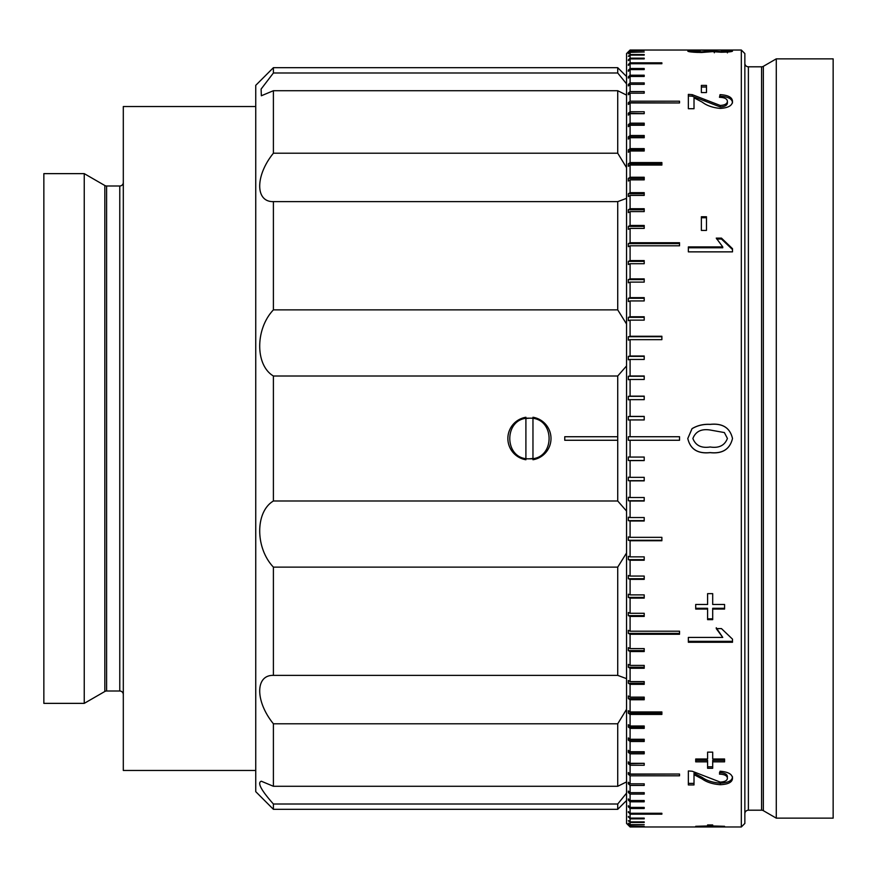 <?xml version="1.0" encoding="UTF-8"?>
<svg xmlns="http://www.w3.org/2000/svg" width="877" height="877" viewBox="0 0 877 877"><rect width="100%" height="100%" fill="white"/><g stroke="black" fill="none" stroke-linecap="round" stroke-linejoin="round"><path stroke-width="1.32" d="M628.327 825.202L626.551 823.437L626.551 53.563L630.092 50.033L628.327 52.236L630.092 50.658L630.092 51.973L628.327 53.727L630.092 52.346L630.092 54.538L628.327 56.281L630.092 55.098L630.092 58.156L628.327 59.877L628.327 60.612L630.092 58.891L630.092 62.815L628.327 64.514L628.327 65.424L630.092 63.725L630.092 68.505L628.327 70.182L628.327 71.267L630.092 69.59L630.092 75.203L628.327 76.847L628.327 78.119L630.092 76.463L630.092 82.898L628.327 84.51L628.327 85.946L630.092 84.335L630.092 91.57L628.327 93.137L628.327 94.749L630.092 93.181L630.092 101.195L628.327 102.719L628.327 104.484L630.092 102.96L630.092 111.741L628.327 113.221L628.327 115.139L630.092 113.67L630.092 123.186L628.327 124.611L628.327 126.683L630.092 125.258L630.092 135.496L628.327 136.867L628.327 139.081L630.092 137.722L630.092 148.63L628.327 149.945L628.327 152.302L630.092 150.997L630.092 162.563L628.327 163.813L628.327 166.312L630.092 165.062L630.092 177.253L628.327 178.437L628.327 181.057L630.092 179.873L630.092 192.655L628.327 193.762L628.327 196.514L630.092 195.407L630.092 208.737L628.327 209.767L628.327 212.629L630.092 211.598L630.092 225.444L628.327 226.409L628.327 229.368L630.092 228.404L630.092 242.743L628.327 243.62L628.327 246.678L630.092 245.801L630.092 260.568L628.327 261.368L628.327 264.514L630.092 263.714L630.092 278.886L628.327 279.599L628.327 282.822L630.092 282.109L630.092 297.643L628.327 298.268L628.327 301.567L630.092 300.932L630.092 316.783L628.327 317.321L628.327 320.686L630.092 320.138L630.092 336.253L628.327 336.713L628.327 340.123L630.092 339.662L630.092 356.007L628.327 356.369L628.327 359.822L630.092 359.46L630.092 375.992L628.327 376.266L628.327 379.752L630.092 379.478L630.092 396.141L628.327 396.327L628.327 399.835L630.092 399.649L630.092 416.411L628.327 416.498L628.327 420.028L630.092 419.93L630.092 436.735L628.327 436.735L628.327 440.265L630.092 440.265L630.092 457.07L628.327 456.972L628.327 460.502L630.092 460.589L630.092 477.351L628.327 477.165L628.327 480.673L630.092 480.859L630.092 497.522L628.327 497.248L628.327 500.734L630.092 501.008L630.092 517.54L628.327 517.178L628.327 520.631L630.092 520.993L630.092 537.338L628.327 536.877L628.327 540.287L630.092 540.747L630.092 556.862L628.327 556.314L628.327 559.679L630.092 560.217L630.092 576.068L628.327 575.433L628.327 578.732L630.092 579.357L630.092 594.891L628.327 594.178L628.327 597.401L630.092 598.114L630.092 613.286L628.327 612.486L628.327 615.632L630.092 616.432L630.092 631.199L628.327 630.322L628.327 633.38L630.092 634.257L630.092 648.596L628.327 647.632L628.327 650.591L630.092 651.556L630.092 665.402L628.327 664.371L628.327 667.233L630.092 668.263L630.092 681.593L628.327 680.486L628.327 683.238L630.092 684.345L630.092 697.127L628.327 695.943L628.327 698.563L630.092 699.747L630.092 711.938L628.327 710.688L628.327 713.187L630.092 714.437L630.092 726.003L628.327 724.698L628.327 727.055L630.092 728.37L630.092 739.278L628.327 737.919L628.327 740.133L630.092 741.503L630.092 751.742L628.327 750.317L628.327 752.389L630.092 753.814L630.092 763.33L628.327 761.861L628.327 763.779L630.092 765.259L630.092 774.04L628.327 772.516L628.327 774.281L630.092 775.805L630.092 783.819L628.327 782.251L628.327 783.863L630.092 785.43L630.092 792.665L628.327 791.054L628.327 792.49L630.092 794.102L630.092 800.537L628.327 798.881L628.327 800.153L630.092 801.797L630.092 807.41L628.327 805.733L628.327 806.818L630.092 808.495L630.092 813.275L628.327 811.576L630.092 814.185L630.092 818.109L628.327 816.388L630.092 818.844L630.092 821.902L628.327 820.719L630.092 822.462L630.092 824.654L628.327 823.273L630.092 825.027L630.092 826.342L628.327 824.764L630.092 826.967L628.327 825.202L630.092 826.967L741.328 826.967L741.328 50.033L630.092 50.033L628.327 51.798M700.241 50.34L692.885 51.14L701.688 51.886L709.296 50.91L721.091 51.677L727.406 51.118L721.179 50.362L732.503 51.107C732.196 51.721 728.458 52.094 721.278 52.236L712.53 51.644L701.644 52.488C692.962 52.324 688.346 51.875 687.787 51.118L700.241 50.603M701.37 85.409L706.467 85.409L706.467 92.556L701.37 92.556L701.37 85.409M732.503 101.458C732.295 105.591 728.239 107.904 720.313 108.408C712.826 107.739 706.785 105.635 702.203 102.116L694.014 97.818L694.014 108.715L688.357 108.715L688.357 94.376L692.282 94.661L720.258 105.459C724.862 105.152 727.241 103.804 727.406 101.392C727.241 98.838 724.599 97.479 719.48 97.314L720.05 94.639C728.217 95.111 732.361 97.38 732.503 101.458M701.37 216.751L706.467 216.751L706.467 230.421L701.37 230.421L701.37 216.751M688.357 251.863L688.357 246.919L722.758 246.919L716.246 238.116L721.464 238.116L732.503 248.673L732.503 251.863L688.357 251.863L688.357 247.785L722.758 247.785L722.758 246.919M712.694 609.055L712.694 619.655L707.596 619.655L707.596 609.055L695.713 609.055L695.713 604.472L707.596 604.472L707.596 593.641L712.694 593.641L712.694 604.472L724.577 604.472L724.577 609.055L712.694 609.055L712.694 608.287L724.577 608.287L724.577 604.472M688.357 642.26L688.357 637.426L722.758 637.426L716.246 628.601L721.464 628.601L732.503 639.147L732.503 642.26L688.357 642.26M695.713 759L707.596 759L707.596 752.137L712.694 752.137L712.694 759L724.577 759L724.577 761.85L712.694 761.85L712.694 760.381L712.694 768.285L707.596 768.285L707.596 761.85L695.713 761.85L695.713 759L695.713 760.381L707.596 760.381L707.596 761.85M732.503 778.327C732.295 782.218 728.239 784.345 720.313 784.696C712.826 784.17 706.785 782.262 702.203 778.973L694.014 774.654L694.014 784.948L688.357 784.948L688.357 770.949L692.282 771.256L720.258 782.098C724.862 781.846 727.241 780.563 727.406 778.261C727.241 775.717 724.599 774.336 719.48 774.128L720.05 771.245C728.217 771.859 732.361 774.216 732.503 778.327M712.694 826.309L695.713 826.309L707.596 825.97L707.596 824.939L712.694 824.939L712.694 825.97L724.577 826.309L712.694 826.309L712.694 824.939M710.129 424.358C722.571 423.054 730.026 427.768 732.503 438.5C729.905 449.276 722.44 453.99 710.129 452.642C697.697 453.957 690.254 449.243 687.787 438.5L692.041 428.645C697.456 425.411 703.486 423.986 710.129 424.358L710.129 424.413C722.571 423.12 730.026 427.812 732.503 438.5C729.894 449.232 722.44 453.924 710.129 452.587C697.697 453.891 690.254 449.188 687.787 438.5L692.041 428.689C697.456 425.477 703.486 424.051 710.129 424.413M630.092 50.471L644.211 50.471L630.092 50.658M630.092 51.973L644.211 51.973L630.092 52.346M630.092 54.538L644.211 54.538L644.211 55.098L630.092 55.098M630.092 58.156L644.211 58.156L644.211 58.891L630.092 58.891M630.092 62.815L661.872 62.815L661.872 63.725L630.092 63.725M630.092 68.505L644.211 68.505L644.211 69.59L630.092 69.59M630.092 75.203L644.211 75.203L644.211 76.463L630.092 76.463L630.092 75.203M630.092 82.898L644.211 82.898L644.211 84.335L630.092 84.335M630.092 91.57L644.211 91.57L644.211 93.181L630.092 93.181M630.092 101.195L679.532 101.195L679.532 102.96L630.092 102.96M630.092 113.221L630.092 111.741L644.211 111.741L644.211 113.67L630.092 113.67M630.092 124.611L630.092 123.186L644.211 123.186L644.211 125.258L630.092 125.258M630.092 136.867L630.092 135.496L644.211 135.496L644.211 137.722L630.092 137.722M630.092 148.63L644.211 148.63L644.211 150.997L630.092 150.997M630.092 162.563L661.872 162.563L661.872 165.062L630.092 165.062M630.092 178.437L630.092 177.253L644.211 177.253L644.211 179.873L630.092 179.873M630.092 192.655L644.211 192.655L644.211 195.407L630.092 195.407M630.092 208.737L644.211 208.737L644.211 211.598L630.092 211.598M630.092 225.444L644.211 225.444L644.211 228.404L630.092 228.404M630.092 242.743L679.532 242.743L679.532 245.801L630.092 245.801M630.092 260.568L644.211 260.568L644.211 263.714L630.092 263.714M630.092 278.886L644.211 278.886L644.211 282.109L630.092 282.109M630.092 297.643L644.211 297.643L644.211 300.932L630.092 300.932M630.092 316.783L644.211 316.783L644.211 320.138L630.092 320.138M630.092 336.253L661.872 336.253L661.872 339.662L630.092 339.662M630.092 356.007L644.211 356.007L644.211 359.46L630.092 359.46M630.092 375.992L644.211 375.992L644.211 379.478L630.092 379.478M630.092 396.141L644.211 396.141L644.211 399.649L630.092 399.649M630.092 416.411L644.211 416.411L644.211 419.93L630.092 419.93M628.327 436.735L679.532 436.735L679.532 440.265L628.327 440.265M630.092 457.07L644.211 457.07L644.211 460.589L630.092 460.589M630.092 477.351L644.211 477.351L644.211 480.859L630.092 480.859M630.092 497.522L644.211 497.522L644.211 501.008L630.092 501.008M630.092 517.54L644.211 517.54L644.211 520.993L630.092 520.993M630.092 537.338L661.872 537.338L661.872 540.747L630.092 540.747M630.092 556.862L644.211 556.862L644.211 560.217L630.092 560.217M630.092 576.068L644.211 576.068L644.211 579.357L630.092 579.357M630.092 594.891L644.211 594.891L644.211 598.114L630.092 598.114M630.092 613.286L644.211 613.286L644.211 616.432L630.092 616.432M630.092 631.199L679.532 631.199L679.532 634.257L630.092 634.257M630.092 648.596L644.211 648.596L644.211 651.556L630.092 651.556M630.092 665.402L644.211 665.402L644.211 668.263L630.092 668.263M630.092 681.593L644.211 681.593L644.211 684.345L630.092 684.345M630.092 697.127L644.211 697.127L644.211 699.747L630.092 699.747M630.092 711.938L661.872 711.938L661.872 714.437L630.092 714.437M630.092 726.003L644.211 726.003L644.211 728.37L630.092 728.37L630.092 727.055M630.092 739.278L644.211 739.278L644.211 741.503L630.092 741.503L630.092 740.133M630.092 751.742L644.211 751.742L644.211 753.814L630.092 753.814M630.092 763.33L644.211 763.33L644.211 765.259L630.092 765.259L630.092 763.779M630.092 774.04L679.532 774.04L679.532 775.805L630.092 775.805M630.092 783.819L644.211 783.819L644.211 785.43L630.092 785.43M630.092 792.665L644.211 792.665L644.211 794.102L630.092 794.102M630.092 800.537L644.211 800.537L644.211 801.797L630.092 801.797M630.092 807.41L644.211 807.41L644.211 808.495L630.092 808.495M630.092 813.275L661.872 813.275L661.872 814.185L630.092 814.185M630.092 818.109L644.211 818.109L644.211 818.844L630.092 818.844M630.092 821.902L644.211 821.902L644.211 822.462L630.092 822.462M630.092 824.654L644.211 824.654L630.092 825.027M630.092 826.342L644.211 826.342L630.092 826.529M700.602 826.967L695.34 826.956M724.61 826.956L720.938 826.967M741.328 50.033L744.858 53.563L744.858 823.437L741.328 826.967M744.858 813.724A3.53 3.53 0 0 1 748.388 810.195L748.388 66.805A3.53 3.53 0 0 1 744.858 63.276M748.388 810.195L761.576 810.195L761.576 66.805L748.388 66.805M761.576 810.195A3.53 3.53 0 0 1 763.341 810.666L776.277 818.142L776.277 58.858L763.341 66.334A3.53 3.53 0 0 1 761.576 66.805M776.277 818.142L833.15 818.142L833.15 58.858L776.277 58.858M644.211 137.722L644.211 136.867L628.327 136.867M644.211 179.873L644.211 178.437L628.327 178.437M628.327 740.133L644.211 740.133L644.211 739.278M644.211 821.902L644.211 822.462M628.327 820.719L628.886 820.719M644.211 818.109L644.211 818.844M628.327 817.123L629.072 817.123M661.872 813.275L661.872 814.185M628.327 812.486L629.269 812.486M644.211 807.41L644.211 808.495M628.327 806.818L629.467 806.818M644.211 800.537L644.211 801.797M628.327 800.153L629.675 800.153M644.211 792.665L644.211 794.102M628.327 792.49L629.894 792.49M628.327 783.863L644.211 783.819M628.327 774.281L679.532 774.04M628.327 763.779L644.211 763.33M628.327 752.389L644.211 752.389L644.211 751.742M628.327 727.055L644.211 727.055L644.211 726.003M628.327 713.187L661.872 713.187L661.872 711.938M628.327 698.563L644.211 698.563L644.211 697.127M628.327 683.238L644.211 683.238L644.211 681.593M628.327 667.233L644.211 667.233L644.211 665.402M628.327 650.591L644.211 650.591L644.211 648.596M628.327 633.38L679.532 633.38L679.532 631.199M628.327 615.632L644.211 615.632L644.211 613.286M628.327 597.401L644.211 597.401L644.211 594.891M628.327 578.732L644.211 578.732L644.211 576.068M628.327 559.679L644.211 559.679L644.211 556.862M628.327 540.287L661.872 540.287L661.872 537.338M628.327 520.631L644.211 520.631L644.211 517.54M628.327 500.734L644.211 500.734L644.211 497.522M628.327 480.673L644.211 480.673L644.211 477.351M628.327 460.502L644.211 460.502L644.211 457.07M644.211 419.93L644.211 416.498L628.327 416.498M644.211 399.649L644.211 396.327L628.327 396.327M644.211 379.478L644.211 376.266L628.327 376.266M644.211 359.46L644.211 356.369L628.327 356.369M661.872 339.662L661.872 336.713L628.327 336.713M644.211 320.138L644.211 317.321L628.327 317.321M644.211 300.932L644.211 298.268L628.327 298.268M644.211 282.109L644.211 279.599L628.327 279.599M644.211 263.714L644.211 261.368L628.327 261.368M679.532 245.801L679.532 243.62L628.327 243.62M644.211 228.404L644.211 226.409L628.327 226.409M644.211 211.598L644.211 209.767L628.327 209.767M644.211 195.407L644.211 193.762L628.327 193.762M661.872 165.062L661.872 163.813L628.327 163.813M644.211 150.997L644.211 149.945L628.327 149.945M644.211 125.258L644.211 124.611L628.327 124.611M644.211 113.67L628.327 113.221M679.532 102.96L628.327 102.719M644.211 93.181L628.327 93.137M629.894 84.51L628.327 84.51M644.211 84.335L644.211 82.898M629.675 76.847L628.327 76.847M644.211 69.59L644.211 68.505M629.467 70.182L628.327 70.182M629.269 64.514L628.327 64.514M661.872 63.725L661.872 62.815M644.211 58.891L644.211 58.156M629.072 59.877L628.327 59.877M644.211 55.098L644.211 54.538M628.886 56.281L628.327 56.281M701.37 51.886L706.467 51.754M706.467 50.164L701.37 50.164M721.091 51.677L721.091 52.236M727.406 51.118L727.406 52.872M693.51 52.203L697.544 52.423M714.327 50.998L714.327 52.763M706.467 92.556L706.467 87.009L701.37 87.009L701.37 92.556M688.357 108.715L688.357 95.944L692.282 96.218L692.282 94.661M692.282 96.218L704.867 101.052L704.867 99.507M704.867 101.052L720.258 106.972L720.258 105.459M720.258 106.972C724.862 106.676 727.241 105.317 727.406 102.927L727.406 101.392M719.809 97.325L720.05 94.639M720.05 96.207C728.217 96.667 732.372 98.926 732.503 102.982M694.014 108.715L694.014 99.364M701.37 230.421L701.37 217.759L706.467 217.759L706.467 230.421M716.695 239.037L721.464 239.037L732.503 249.539L732.503 251.863M721.464 238.116L721.464 239.037M707.596 603.716L707.596 593.641M707.596 609.055L707.596 608.287L695.713 608.287L695.713 604.472M712.694 618.833L707.596 618.833M712.694 603.716L712.694 593.641M722.758 637.426L716.246 627.735M732.503 639.147L732.503 641.339L688.357 641.339L688.357 637.426M707.596 757.553L707.596 752.137M712.694 757.553L712.694 752.137M712.694 766.794L707.596 766.794M724.577 759L724.577 760.381L712.694 760.381M694.014 783.38L688.357 783.38L688.357 770.949M732.503 776.781C732.295 780.662 728.239 782.766 720.313 783.128C712.826 782.602 706.785 780.705 702.203 777.417L694.014 773.13L694.014 774.654M727.296 777.471L727.406 776.715C727.241 774.183 724.599 772.812 719.48 772.604M702.203 777.417L702.203 778.973M720.313 783.128L720.313 784.696M712.694 825.049L707.596 825.049M707.596 826.309L707.596 824.939M724.38 432.569L710.151 430.015C701.348 428.634 695.593 431.473 692.885 438.5C695.604 445.527 701.359 448.355 710.151 446.985C718.965 448.355 724.72 445.505 727.406 438.434L724.38 432.569M255.744 106.534L123.306 106.534L123.306 770.466L255.744 770.466M104.834 691.482L104.834 185.518L84.247 173.635L84.247 703.365L104.834 691.482A3.53 3.53 0 0 1 106.599 691.01L119.776 691.01A3.53 3.53 0 0 1 123.306 694.54M119.776 691.01L119.776 185.99A3.53 3.53 0 0 0 123.306 182.46M119.776 185.99L106.599 185.99A3.53 3.53 0 0 1 104.834 185.518M84.247 173.635L43.85 173.635L43.85 703.365L84.247 703.365M255.744 791.657L255.744 85.343L273.405 67.682L273.405 72.988L261.105 89.081L261.346 95.768L273.405 90.715L273.405 153.212C255.185 175.608 255.108 202.148 273.405 201.622L273.405 309.877C255.185 329.007 255.108 365.205 273.405 376.003L273.405 500.997C255.185 511.729 255.108 547.895 273.405 567.123L273.405 675.378C255.185 674.841 255.108 701.282 273.405 723.788L273.405 786.285L261.346 781.232C257.06 782.547 261.083 790.144 273.405 804.012L273.405 809.318L255.744 791.657M529.434 458.803C503.234 460.052 503.245 416.959 529.434 418.197C555.59 416.915 555.678 460.041 529.434 458.803L532.964 458.496M525.904 418.504L529.434 418.197M626.551 800.482L617.726 809.318L273.405 809.318M273.405 786.285L617.726 786.285L617.726 723.788L273.405 723.788M626.551 781.9L617.726 786.285M273.405 153.212L617.726 153.212L617.726 90.715L273.405 90.715M273.405 72.988L617.726 72.988L617.726 67.682L273.405 67.682M617.726 809.318L617.726 804.012L273.405 804.012M273.405 675.378L617.726 675.378L617.726 567.123L273.405 567.123M626.551 678.655L617.726 675.378M617.726 723.788L626.551 709.34M617.726 804.012L626.551 793.137M626.551 83.863L617.726 72.988M617.726 90.715L626.551 95.1M626.551 167.66L617.726 153.212M626.551 324.019L617.726 309.877L617.726 201.622L273.405 201.622M617.726 201.622L626.551 198.345M273.405 309.877L617.726 309.877M273.405 500.997L617.726 500.997L617.726 440.265L564.755 440.265L564.755 436.735L617.726 436.735L617.726 376.003L273.405 376.003M617.726 567.123L626.551 552.981M626.551 511.061L617.726 500.997M617.726 376.003L626.551 365.939M617.726 436.735L617.726 440.265M525.904 417.255A21.53 21.53 0 0 0 525.904 459.745L525.904 417.255M532.964 459.745A21.53 21.53 0 0 0 532.964 417.255L532.964 459.745M763.341 810.666L763.341 66.334M106.599 691.01L106.599 185.99M626.551 76.518L617.726 67.682"/></g></svg>
